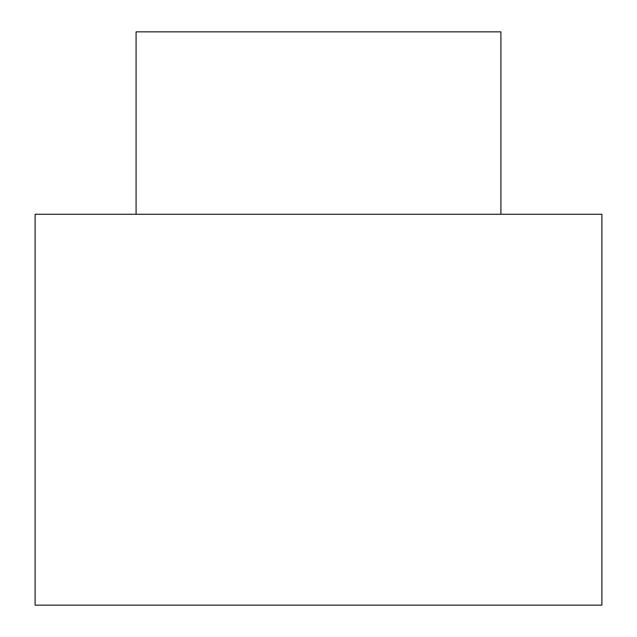 <?xml version="1.0" encoding="UTF-8"?>
<svg xmlns="http://www.w3.org/2000/svg" width="637" height="637" viewBox="0 0 637 637"><rect width="100%" height="100%" fill="white"/><g stroke="black" fill="none" stroke-linecap="round" stroke-linejoin="round"><path stroke-width="0.96" d="M35.107 605.15L601.893 605.15L601.893 214.263L35.107 214.263L35.107 605.15M136.087 214.263L136.087 31.85L500.913 31.85L500.913 214.263"/></g></svg>
